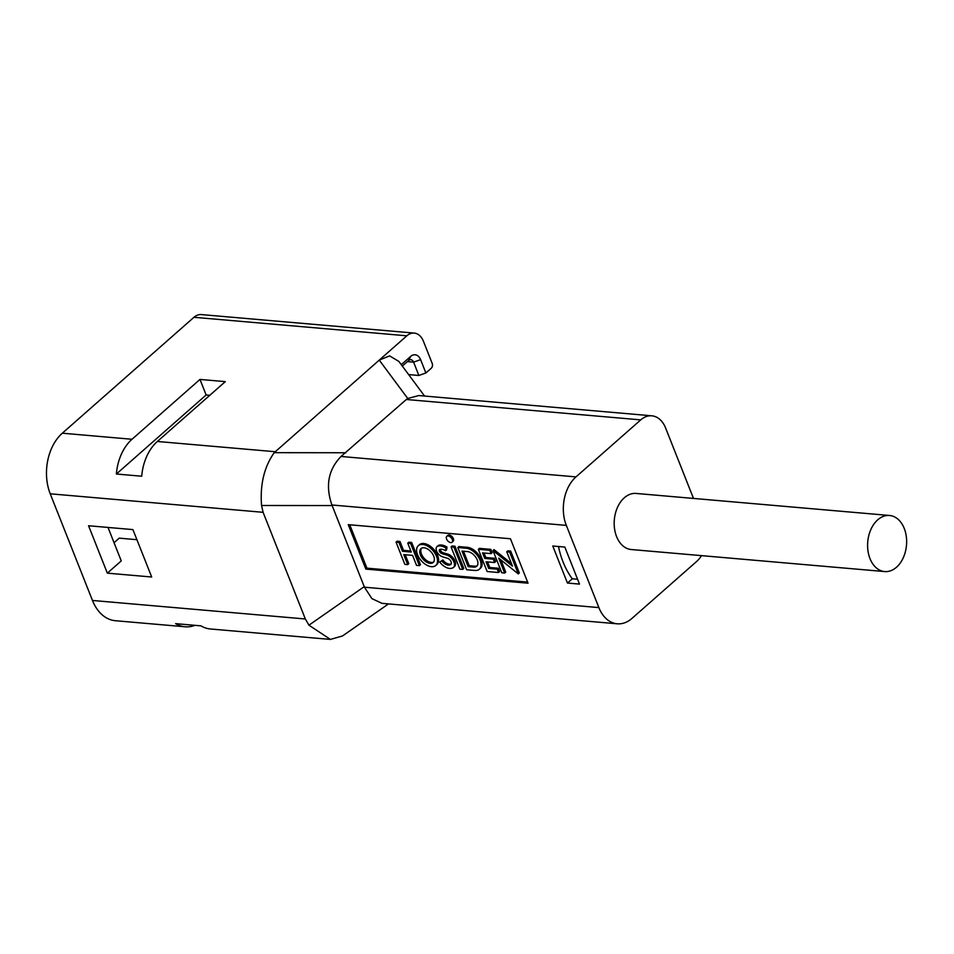 <?xml version="1.0" encoding="UTF-8"?>
<svg xmlns="http://www.w3.org/2000/svg" width="954" height="954" viewBox="0 0 954 954"><rect width="100%" height="100%" fill="white"/><g stroke="black" fill="none" stroke-linecap="round" stroke-linejoin="round"><path stroke-width="1.43" d="M136.911 539.69L119.238 538.151L114.051 542.719M877.728 519.823A28.143 19.45 95 0 0 867.937 550.565A28.143 19.45 95 0 0 884.68 571.565A28.143 19.45 95 0 0 896.498 567.225A28.143 19.45 95 0 0 906.3 536.482A28.143 19.45 95 0 0 889.557 515.482A28.143 19.45 95 0 0 877.728 519.823M889.557 515.482L636.139 493.445A28.143 19.45 95 0 0 624.31 497.785A28.143 19.45 95 0 0 614.519 528.528A28.143 19.45 95 0 0 631.262 549.528L884.68 571.565M463.489 551.233L469.225 565.71L474.734 566.187A9.242 5.414 -131.4 0 0 477.179 565.758M473.673 567.129A9.242 5.414 -131.4 0 0 476.69 566.294A9.242 5.414 -131.4 0 0 477.238 559.938A9.242 5.414 -131.4 0 0 467.508 551.579L461.998 551.102L468.152 566.652L473.673 567.129L474.734 566.187M480.089 560.189A13.189 7.727 -131.4 0 0 466.196 548.252L457.825 547.524L466.625 569.741L474.985 570.468A13.189 7.727 -131.4 0 0 479.313 569.264A13.189 7.727 -131.4 0 0 480.089 560.189M479.313 569.264L480.375 568.322A13.189 7.727 -131.4 0 0 481.162 559.247A13.189 7.727 -131.4 0 0 467.257 547.31L458.898 546.582L457.825 547.524M446.579 539.034A3.959 2.313 -131.4 0 0 449.191 542.063A3.959 2.313 -131.4 0 0 452.041 542.254A3.959 2.313 -131.4 0 0 452.279 539.523A3.959 2.313 -131.4 0 0 449.668 536.494A3.959 2.313 -131.4 0 0 446.806 536.303A3.959 2.313 -131.4 0 0 446.579 539.034M452.041 542.254L453.114 541.312A3.959 2.313 -131.4 0 0 453.353 538.581A3.959 2.313 -131.4 0 0 450.741 535.552A3.959 2.313 -131.4 0 0 447.879 535.361L446.806 536.303M446.591 555.001A130.603 76.487 -131.4 0 0 443.622 554.155A15.991 9.361 48.6 0 1 441.499 553.439A2.516 1.467 48.6 0 1 439.567 551.567A2.516 1.467 48.6 0 1 439.603 549.599A2.516 1.467 48.6 0 1 439.806 549.456A9.158 5.366 48.6 0 1 445.566 550.732L445.947 548.025A13.117 7.68 -131.4 0 0 437.624 546.237A6.475 3.792 -131.4 0 0 436.992 546.63A6.475 3.792 -131.4 0 0 436.872 551.686A6.475 3.792 -131.4 0 0 441.809 556.516L444.457 557.398A126.643 74.173 48.6 0 1 447.366 558.233A3.983 2.325 48.6 0 1 451.075 561.751A3.983 2.325 48.6 0 1 450.837 564.482A3.983 2.325 48.6 0 1 450.109 564.828A7.549 4.424 48.6 0 1 441.785 560.904L439.722 562.037A11.508 6.738 -131.4 0 0 452.22 568.083A7.942 4.651 -131.4 0 0 453.46 567.451A7.942 4.651 -131.4 0 0 453.925 561.989A7.942 4.651 -131.4 0 0 446.591 555.001L447.664 554.059A130.603 76.487 -131.4 0 0 444.695 553.213A15.991 9.361 48.6 0 1 442.573 552.497A2.516 1.467 48.6 0 1 440.354 549.325M453.46 567.451L454.521 566.509A7.942 4.651 -131.4 0 0 454.998 561.047A7.942 4.651 -131.4 0 0 447.664 554.059M450.109 564.828L451.17 563.886A7.549 4.424 48.6 0 1 442.859 559.962L439.722 562.037M421.549 548.228A9.242 5.414 -131.4 0 0 421.477 554.047A9.242 5.414 -131.4 0 0 433.653 561.978M433.712 556.146A9.242 5.414 -131.4 0 0 427.63 549.063A9.242 5.414 -131.4 0 0 420.964 548.645A9.242 5.414 -131.4 0 0 420.416 554.989A9.242 5.414 -131.4 0 0 426.498 562.073A9.242 5.414 -131.4 0 0 433.164 562.502A9.242 5.414 -131.4 0 0 433.712 556.146M417.566 554.751A13.189 7.727 -131.4 0 0 426.259 564.863A13.189 7.727 -131.4 0 0 435.787 565.472A13.189 7.727 -131.4 0 0 436.562 556.397A13.189 7.727 -131.4 0 0 427.869 546.284A13.189 7.727 -131.4 0 0 418.341 545.664A13.189 7.727 -131.4 0 0 417.566 554.751M435.787 565.472L436.86 564.529A13.189 7.727 -131.4 0 0 437.636 555.455A13.189 7.727 -131.4 0 0 428.942 545.342A13.189 7.727 -131.4 0 0 419.414 544.722L418.341 545.664M116.376 474.019L141.717 476.213A43.979 30.385 -85 0 1 157.35 441.475L225.311 381.624L199.97 379.43L206.136 394.98L116.376 474.019A43.979 30.385 -85 0 1 132.01 439.269L199.97 379.43M401.276 364.666L410.661 356.414A10.554 7.298 -85 0 1 420.607 359.646L425.878 372.978L431.232 368.268A3.518 2.433 95 0 0 432.198 363.414L423.397 341.198A17.589 12.152 95 0 0 414.227 333.089A17.589 12.152 95 0 0 406.833 335.808L274.215 452.673C264.175 466.911 259.965 484.513 261.551 505.489L263.101 512.31L305.34 618.979L308.941 625.18L330.418 639.418L342.569 635.924L388.493 603.906M263.101 512.31L50.228 493.802A43.979 30.385 -85 0 1 62.32 433.199L193.96 317.288A17.589 12.152 -85 0 1 201.354 314.582L414.227 333.089M330.418 639.418L210.44 628.984A43.979 30.385 -85 0 1 200.96 625.848L175.619 623.642A43.979 30.385 -85 0 0 185.1 626.778A43.979 30.385 -85 0 0 194.974 625.323M185.1 626.778L115.41 620.72A43.979 30.385 -85 0 1 92.466 600.46L305.34 618.979M577.575 579.245L572.281 578.792A79.17 54.7 -85 0 1 558.484 546.511M567.439 583.049L579.495 584.098L564.828 547.059L552.771 546.01L567.439 583.049L572.281 578.792M598.873 607.591L566.318 525.38L331.909 504.988L364.452 587.211L598.873 607.591A35.191 24.303 95 0 0 617.226 623.797A35.191 24.303 95 0 0 632.013 618.371L696.754 561.357A26.39 18.233 95 0 0 701.452 555.633M651.82 415.813A26.39 18.233 95 0 0 640.742 419.879L406.332 399.499L407.74 398.474L418.818 395.552L651.82 415.813A26.39 18.233 95 0 1 665.594 427.964L693.486 498.429M406.332 399.499L341.031 456.465L575.989 476.893L640.742 419.879M575.989 476.893A35.191 24.303 95 0 0 566.318 525.38M498.56 572.519L497.237 569.18L488.686 568.441L486.039 561.775L494.601 562.514L493.278 559.187L484.727 558.436L482.521 552.891L491.083 553.63L492.145 552.688L490.833 549.349L479.421 548.359L478.359 549.301L487.148 571.529L498.56 572.519L499.622 571.577L498.31 568.238L489.76 567.499L487.542 561.906M494.601 562.514L495.663 561.572L494.351 558.245L485.801 557.494L484.024 553.01M445.566 550.732L446.639 549.79L447.009 547.083A13.117 7.68 -131.4 0 0 438.685 545.294A6.475 3.792 -131.4 0 0 438.053 545.688L436.992 546.63M527.61 582.119L366.92 568.155L349.748 524.783M410.84 550.983L403.494 550.339L399.976 541.455L397.126 541.204L396.053 542.146L404.854 564.374L407.704 564.613L408.777 563.671L405.247 554.751M407.704 564.613L403.745 554.62L412.581 555.383L416.54 565.388L419.39 565.639L420.464 564.696L411.663 542.468L408.813 542.218L407.752 543.16L411.269 552.056L402.433 551.281L403.494 550.339M454.998 546.237L452.148 545.986L451.075 546.928L459.876 569.156L462.726 569.407L463.799 568.465L454.998 546.237L453.937 547.179L451.075 546.928M511.416 563.516L494.065 549.635L492.991 550.577L501.792 572.794L504.642 573.044L505.703 572.102L500.862 559.855M504.642 573.044L498.739 558.138L518.284 573.903L519.358 572.96L510.688 551.078L507.838 550.828L506.765 551.77L512.465 566.151L492.991 550.577M365.847 569.097L348.258 524.652L510.45 538.76L528.039 583.192L365.847 569.097L366.92 568.155M425.878 372.978L418.866 375.471L413.595 362.138A5.283 3.649 95 0 0 410.84 359.706A5.283 3.649 95 0 0 408.622 360.517L402.326 366.074M418.866 375.471L408.646 374.588M132.916 529.601L88.567 525.749L107.337 573.151L151.686 577.003L132.916 529.601M50.228 493.802L92.466 600.46M407.74 398.474L379.251 360.099L389.59 355.89L398.855 361.411L424.578 396.053M331.909 504.988C325.266 485.789 328.307 469.618 341.031 456.465M617.226 623.797L381.946 603.333L371.905 598.611L364.452 587.211M419.39 565.639L410.602 543.41L411.663 542.468M410.602 543.41L407.752 543.16M402.433 551.281L398.903 542.397L399.976 541.455M398.903 542.397L396.053 542.146M445.947 548.025L447.009 547.083M437.624 546.237L438.685 545.294M441.785 560.904L442.859 559.962M443.622 554.155L444.695 553.213M462.726 569.407L453.937 547.179M468.152 566.652L469.225 565.71M497.237 569.18L498.31 568.238M488.686 568.441L489.76 567.499M493.278 559.187L494.351 558.245M484.727 558.436L485.801 557.494M491.083 553.63L489.76 550.291L490.833 549.349M489.76 550.291L478.359 549.301M518.284 573.903L509.615 552.02L510.688 551.078M509.615 552.02L506.765 551.77M107.337 573.151L121.253 560.904L108.005 527.431M209.797 395.302L206.136 394.98M466.196 548.252L467.257 547.31M157.35 441.475L275.193 451.719M406.833 335.808L193.96 317.288M62.32 433.199L132.01 439.269M420.607 359.646L413.595 362.138L407.394 361.602M332.135 505.56L261.551 505.489M308.941 625.18L364.237 586.638M274.215 452.673L345.837 452.756M408.622 360.517L410.661 356.414M441.499 553.439L442.573 552.497"/></g></svg>

